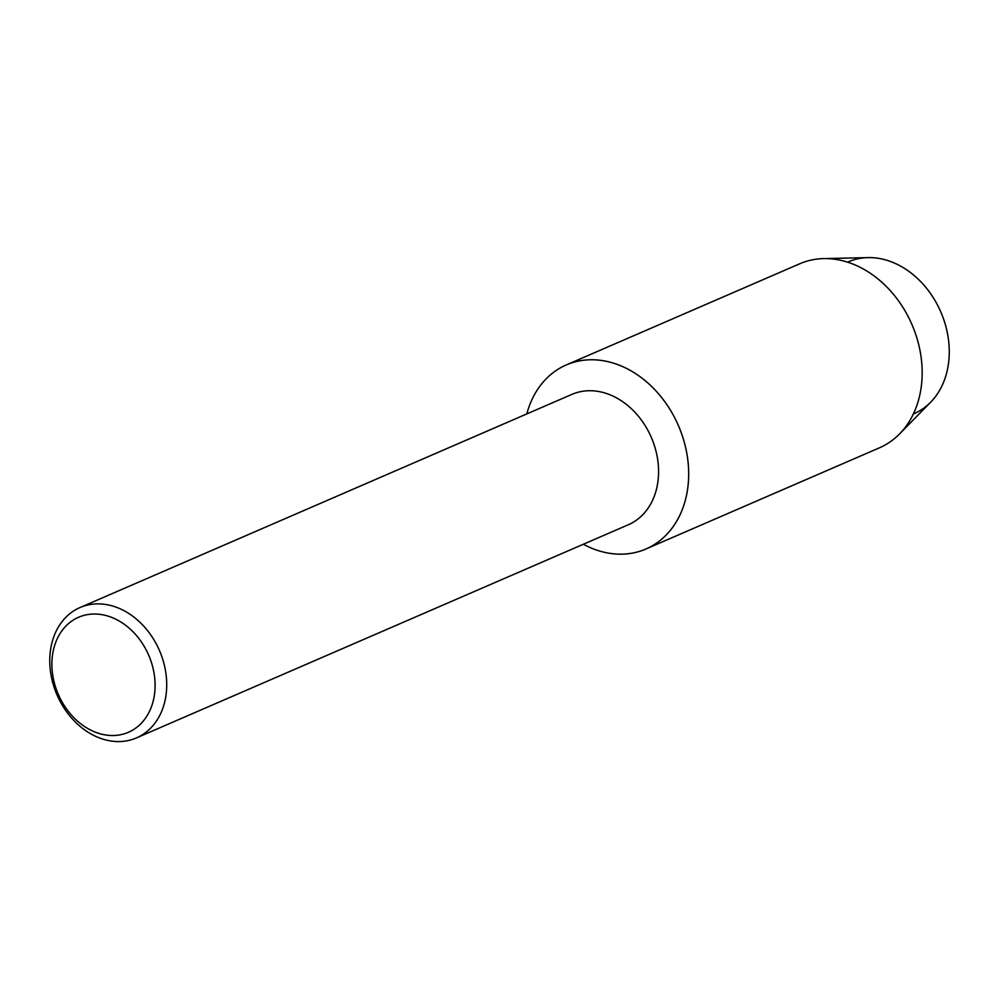 <?xml version="1.0" encoding="UTF-8"?>
<svg xmlns="http://www.w3.org/2000/svg" width="999" height="999" viewBox="0 0 999 999"><rect width="100%" height="100%" fill="white"/><g stroke="black" fill="none" stroke-linecap="round" stroke-linejoin="round"><path stroke-width="1.5" d="M847.577 262.175A82.73 65.01 66.6 0 1 942.02 314.872A82.73 65.01 66.6 0 1 913.373 413.986M79.995 607.554L571.853 394.405A71.029 55.819 66.6 0 1 652.359 439.897A71.029 55.819 66.6 0 1 628.346 524.75L136.488 737.899A71.029 55.819 66.6 0 1 55.981 692.407A71.029 55.819 66.6 0 1 79.995 607.554A71.029 55.819 66.6 0 1 160.502 653.046A71.029 55.819 66.6 0 1 136.488 737.899M679.907 429.195A100.275 78.809 66.6 0 1 669.68 531.156A100.275 78.809 66.6 0 1 583.329 544.268A100.275 78.809 66.6 0 0 645.991 548.975A100.275 78.809 66.6 0 0 679.907 429.195A100.275 78.809 66.6 0 0 598.601 360.115A100.275 78.809 66.6 0 0 526.835 413.911A100.275 78.809 66.6 0 1 566.246 364.96A100.275 78.809 66.6 0 1 679.907 429.195M149.613 657.417A62.675 49.251 66.6 0 1 126.661 732.991A62.675 49.251 66.6 0 1 57.38 692.145A62.675 49.251 66.6 0 1 80.332 616.558A62.675 49.251 66.6 0 1 149.613 657.417M566.246 364.96L799.737 263.773A100.275 78.809 66.6 0 1 823.651 258.604L867.981 257.617A82.73 65.01 66.6 0 1 942.02 314.872A82.73 65.01 66.6 0 1 930.643 402.222L899.612 433.878A100.275 78.809 66.6 0 1 879.482 447.802L645.991 548.975M823.651 258.604A100.275 78.809 66.6 0 1 913.386 328.009A100.275 78.809 66.6 0 1 899.612 433.878"/></g></svg>

